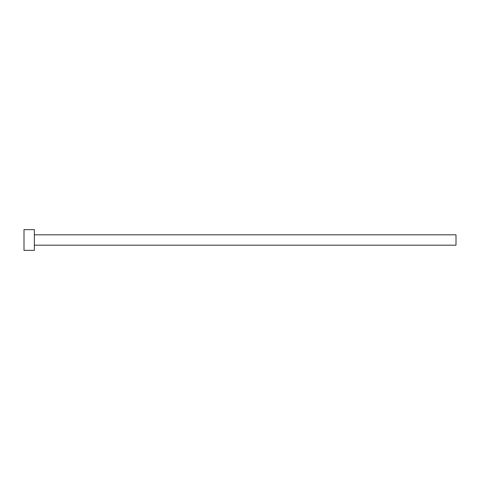 <?xml version="1.0" encoding="UTF-8"?>
<svg xmlns="http://www.w3.org/2000/svg" width="480" height="480" viewBox="0 0 480 480"><rect width="100%" height="100%" fill="white"/><g stroke="black" fill="none" stroke-linecap="round" stroke-linejoin="round"><path stroke-width="0.72" d="M34.368 234.816L456 234.816L456 245.184L34.368 245.184M34.368 240L34.368 250.368L24 250.368L24 229.632L34.368 229.632L34.368 240"/></g></svg>
